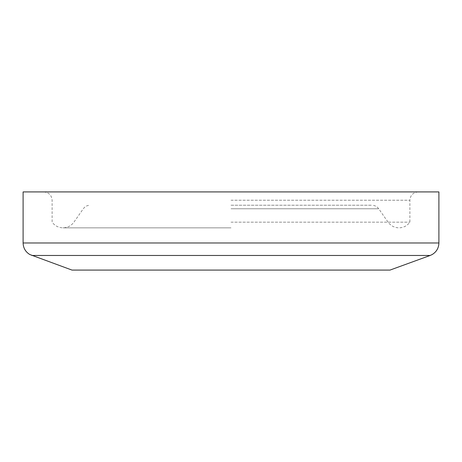 <?xml version="1.0" encoding="UTF-8"?>
<svg xmlns="http://www.w3.org/2000/svg" width="462" height="462" viewBox="0 0 462 462"><rect width="100%" height="100%" fill="white"/><g stroke="black" fill="none" stroke-linecap="round" stroke-linejoin="round"><path stroke-width="0.35" stroke-dasharray="2.31 1.73" d="M231 205.22L371.887 205.22L231 205.22M231 222.164L409.881 222.164L231 222.164M23.1 191.915L438.9 191.915M71.997 270.085L390.003 270.085M231 208.766L378.701 208.766L231 208.766M231 200.231L409.881 200.231L231 200.231M23.1 242.972L438.9 242.972M31.855 255.474L430.145 255.474M418.197 191.915C413.149 192.406 410.377 195.178 409.881 200.231L409.881 222.164C407.172 225.831 403.54 227.72 398.983 227.841C394.427 227.72 390.794 225.831 388.086 222.164L378.701 208.766C377.009 206.474 374.74 205.295 371.887 205.22M43.803 191.915C48.851 192.406 51.623 195.178 52.119 200.231L52.119 222.164C54.828 225.831 58.46 227.72 63.017 227.841C67.573 227.72 71.206 225.831 73.914 222.164L83.299 208.766C84.991 206.474 87.26 205.295 90.113 205.22M231 227.841L63.017 227.841L231 227.841"/><path stroke-width="0.69" d="M438.9 191.915L23.1 191.915L23.1 242.972L438.9 242.972L438.9 191.915M31.855 255.474L430.145 255.474L390.003 270.085L71.997 270.085L29.793 254.516C25.497 251.865 23.267 248.019 23.1 242.972M430.145 255.474L432.207 254.516C436.503 251.865 438.733 248.019 438.9 242.972"/></g></svg>
